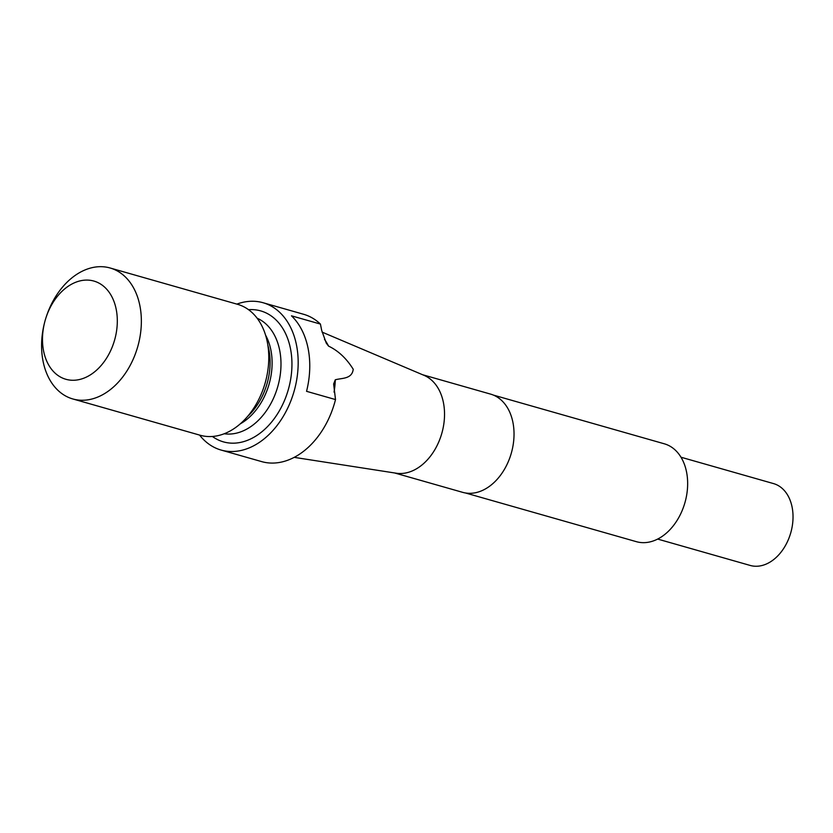 <?xml version="1.0" encoding="UTF-8"?>
<svg xmlns="http://www.w3.org/2000/svg" width="833" height="833" viewBox="0 0 833 833"><rect width="100%" height="100%" fill="white"/><g stroke="black" fill="none" stroke-linecap="round" stroke-linejoin="round"><path stroke-width="1.25" d="M236.874 304.107A76.594 54.124 105.9 0 1 256.189 301.431A76.594 54.124 105.9 0 1 263.051 302.723L303.597 314.28A76.594 54.124 105.9 0 1 320.424 324.068L291.467 315.822A76.594 54.124 105.9 0 1 306.554 391.323L335.512 399.569A76.594 54.124 105.9 0 1 268.476 462.898A76.594 54.124 105.9 0 1 261.614 461.597L221.068 450.049A76.594 54.124 105.9 0 1 199.556 435.065M334.043 392.114A66.567 47.033 -74.1 0 0 335.293 379.786L333.637 383.951L335.512 399.569M335.293 379.786C341.884 377.943 351.995 379.234 353.234 369.269C346.528 358.482 338.302 350.766 328.566 346.122L326.286 343.154L321.684 330.378L320.424 324.068M263.051 302.723A76.594 54.124 105.9 0 1 295.351 386.439A76.594 54.124 105.9 0 1 227.94 451.34A76.594 54.124 105.9 0 1 221.068 450.049M294.195 457.359L396.206 473.206A51.063 36.079 105.9 0 0 397.705 473.394A51.063 36.079 -74.1 0 0 442.104 432.296A51.063 36.079 -74.1 0 0 424.091 375.371L322.069 332.096M248.546 309.689A68.087 48.106 105.9 0 1 254.617 309.751A68.087 48.106 105.9 0 1 290.342 381.045A68.087 48.106 105.9 0 1 229.502 443.021A68.087 48.106 105.9 0 1 212.415 436.482M72.815 398.955L200.232 435.263A68.087 48.106 -74.1 0 0 206.334 436.409A68.087 48.106 -74.1 0 0 264.103 386.418A68.087 48.106 -74.1 0 0 266.081 379.484A68.087 48.106 -74.1 0 0 237.551 304.305L110.133 267.997A68.087 48.106 105.9 0 1 138.851 342.415A68.087 48.106 105.9 0 1 78.927 400.1A68.087 48.106 105.9 0 1 72.815 398.955A68.087 48.106 105.9 0 1 44.284 323.777L44.503 322.902A51.063 36.079 105.9 0 1 45.982 317.696A51.063 36.079 105.9 0 1 89.308 280.2A51.063 36.079 105.9 0 1 116.11 333.669A51.063 36.079 105.9 0 1 70.482 380.15A51.063 36.079 105.9 0 1 44.503 322.902M493.396 395.092L664.317 443.802A50.896 35.965 105.9 0 1 685.778 499.425A50.896 35.965 105.9 0 1 640.983 542.543A50.896 35.965 105.9 0 1 636.422 541.689L465.501 492.98M422.633 374.746L490.616 394.124A51.063 36.079 105.9 0 1 512.149 449.935A51.063 36.079 105.9 0 1 467.198 493.198A51.063 36.079 105.9 0 1 462.627 492.334L394.644 472.967M680.998 457.223L773.513 483.588A42.556 30.071 105.9 0 1 791.35 530.569L791.267 530.902A36.173 25.563 105.9 0 1 790.215 534.588L790.111 534.911A42.556 30.071 105.9 0 1 754.011 566.159A42.556 30.071 105.9 0 1 750.189 565.44L657.674 539.076M791.35 530.569A42.556 30.071 105.9 0 1 790.111 534.911M45.982 317.696L46.263 316.832A68.087 48.106 105.9 0 1 104.031 266.841A68.087 48.106 105.9 0 1 110.133 267.997M328.566 346.122A66.567 47.033 -74.1 0 0 324.485 339.375M257.147 318.227A60.33 42.629 105.9 0 1 278.055 385.585A60.33 42.629 105.9 0 1 225.66 433.931A60.33 42.629 105.9 0 1 224.223 433.754M265.56 335.116A56.592 39.994 105.9 0 1 240.279 423.851M267.872 345.258A56.592 39.994 105.9 0 1 247.588 416.438M266.081 379.484L265.966 379.973A58.591 41.4 105.9 0 1 264.259 385.939L264.103 386.418"/></g></svg>
